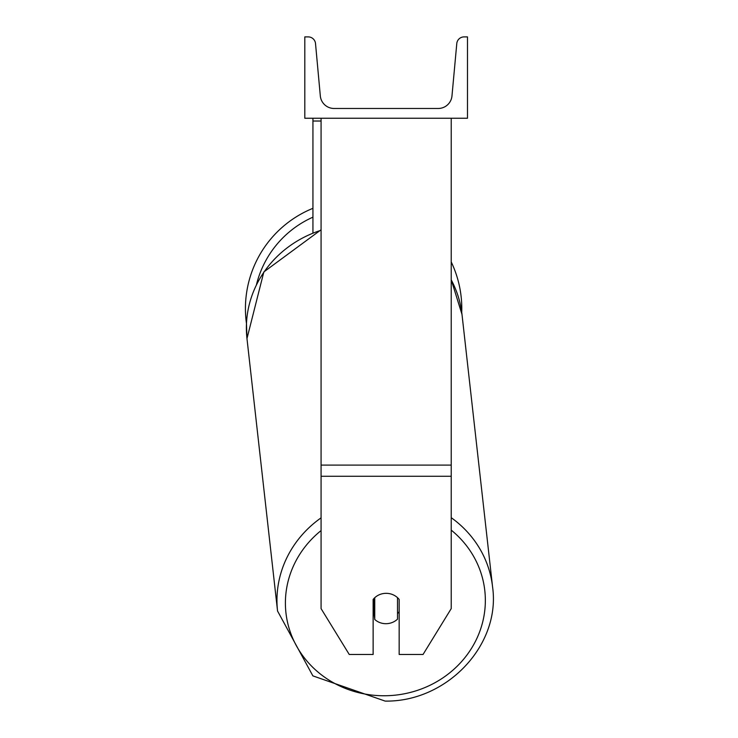 <?xml version="1.0" encoding="UTF-8"?>
<svg xmlns="http://www.w3.org/2000/svg" width="738" height="738" viewBox="0 0 738 738"><rect width="100%" height="100%" fill="white"/><g stroke="black" fill="none" stroke-linecap="round" stroke-linejoin="round"><path stroke-width="1.11" d="M451.222 476.268L321.076 476.268L321.076 608.619L349.249 654.477L373.133 654.477L373.133 599.44A16.273 15.286 0 0 1 386.149 593.324A16.273 15.286 0 0 1 399.166 599.44L399.166 654.477L423.04 654.477L451.222 608.619L451.222 118.246M321.076 476.268L321.076 118.246M321.076 121.023L312.94 121.023L312.94 232.71M312.94 118.246L312.94 121.023M461.794 308.576A108.182 108.182 0 0 0 451.222 261.935A108.182 108.182 0 0 1 461.73 312.312L461.997 314.443A108.182 101.586 -6.4 0 0 451.222 279.859M321.076 517.855A108.182 101.586 173.6 0 0 277.553 611.018L246.972 338.576L246.474 323.558A108.182 108.182 0 0 1 312.94 208.328A108.182 108.182 0 0 0 245.431 308.576M467.486 118.246L304.803 118.246L304.803 36.9L308.216 36.9A7.325 7.325 0 0 1 315.513 43.551L320.32 95.922A13.828 13.828 0 0 0 334.093 108.477L438.206 108.477A13.828 13.828 0 0 0 451.979 95.922L456.785 43.551A7.325 7.325 0 0 1 464.073 36.9L467.486 36.9L467.486 118.246M373.133 613.416A16.273 15.277 173.6 0 0 374.184 614.468L374.747 619.468A16.273 15.277 173.6 0 0 386.122 623.693A16.273 15.277 173.6 0 0 397.505 619.173L397.505 597.669M374.747 619.468L374.747 597.715M397.505 613.619A16.273 15.277 173.6 0 0 399.166 611.59M374.184 614.468L374.184 598.26M451.222 465.097L321.076 465.097M312.94 217.166A100.054 100.054 0 0 0 256.492 284.554M451.222 530.124A100.054 93.947 -6.4 0 1 478.962 633.573A100.054 93.947 -6.4 0 1 385.374 695.75A100.054 93.947 -6.4 0 1 291.436 635.141A100.054 93.947 -6.4 0 1 321.076 530.585M321.076 229.767L263.844 271.925L246.972 338.576A108.182 101.586 -6.4 0 1 321.076 230.265M451.222 279.72L461.997 314.443L492.569 586.885C500.918 645.04 446.933 702.059 385.171 701.1C446.933 702.059 500.918 645.04 492.569 586.885A108.182 101.586 173.6 0 0 451.222 517.679M385.171 701.1L312.875 675.879L277.553 611.018L312.875 675.879L385.171 701.1"/></g></svg>
